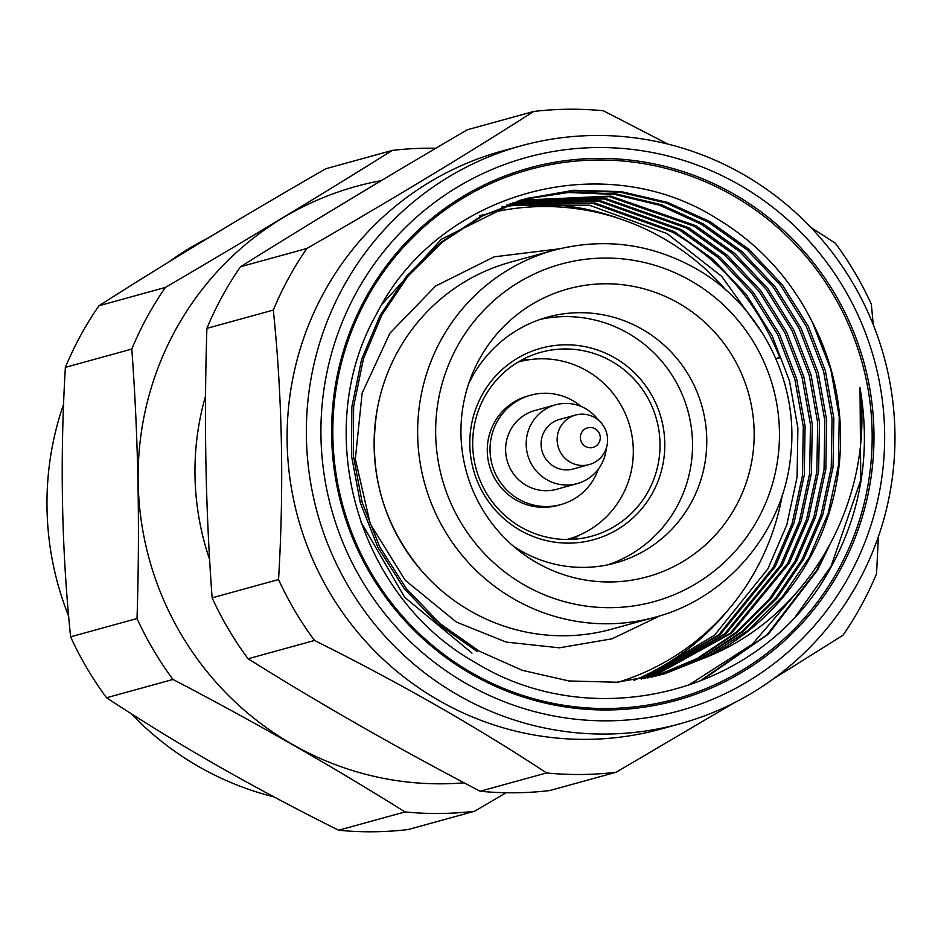 <?xml version="1.0" encoding="UTF-8"?>
<svg xmlns="http://www.w3.org/2000/svg" width="941" height="941" viewBox="0 0 941 941"><rect width="100%" height="100%" fill="white"/><g stroke="black" fill="none" stroke-linecap="round" stroke-linejoin="round"><path stroke-width="1.41" d="M63.565 404.312A299.697 293.898 74.6 0 0 68.646 616.19M131.175 713.666A299.697 293.898 74.6 0 0 273.984 796.898M381.234 180.66A304.39 298.497 74.6 0 0 175.261 330.42A304.39 298.497 74.6 0 0 186.824 643.597A304.39 298.497 74.6 0 0 464.16 782.83M435.836 148.255A333.102 326.645 74.6 0 0 392.221 150.442C321.963 194.434 246.354 240.108 165.381 287.44A333.102 326.645 74.6 0 0 146.961 317.317A333.102 326.645 74.6 0 0 131.799 349.052C138.268 436.847 140.009 526.678 137.021 618.531A333.102 326.645 74.6 0 0 172.979 679.449C255.14 722.335 332.491 766.492 405.042 811.93A333.102 326.645 74.6 0 0 474.605 811.248L506.093 792.745M165.381 287.44L98.97 305.743A333.102 326.645 74.6 0 0 80.55 335.619A333.102 326.645 74.6 0 0 65.376 367.355L131.799 349.052M405.042 811.93L338.619 830.233A333.102 326.645 74.6 0 0 408.182 829.539L474.605 811.248M338.619 830.233C253.988 788.064 176.637 743.908 106.556 697.752L172.979 679.449M137.021 618.531L70.599 636.822A333.102 326.645 74.6 0 0 106.556 697.752M70.599 636.822C61.588 549.215 59.848 459.384 65.376 367.355M733.733 194.022A276.16 270.808 -105.4 0 1 840.278 569.764A276.16 270.808 -105.4 0 1 471.853 674.344A276.16 270.808 -105.4 0 1 365.308 298.615A276.16 270.808 -105.4 0 1 733.733 194.022M472.288 673.097A274.631 269.302 74.6 0 0 838.666 569.082A274.631 269.302 74.6 0 0 732.71 195.434A274.631 269.302 74.6 0 0 366.331 299.45A274.631 269.302 74.6 0 0 472.288 673.097M342.936 287.64A299.697 293.898 -105.4 0 1 521.067 145.831A299.697 293.898 -105.4 0 1 831.279 251.188A299.697 293.898 -105.4 0 1 858.392 581.903A299.697 293.898 -105.4 0 1 680.261 723.711A299.697 293.898 -105.4 0 1 370.048 618.366A299.697 293.898 -105.4 0 1 342.936 287.64M680.261 723.711L661.005 729.016A299.697 293.898 -105.4 0 1 350.793 623.66A299.697 293.898 -105.4 0 1 323.68 292.945A299.697 293.898 -105.4 0 1 501.812 151.136L521.067 145.831M355.945 293.274A287.04 281.477 -105.4 0 1 738.885 184.565A287.04 281.477 -105.4 0 1 849.629 575.104A287.04 281.477 -105.4 0 1 466.689 683.813A287.04 281.477 -105.4 0 1 355.945 293.274M248.083 658.771L314.506 640.468C399.137 682.625 476.499 726.781 546.568 772.949A333.102 326.645 -105.4 0 0 616.132 772.255L549.709 790.558A333.102 326.645 -105.4 0 1 480.145 791.24C397.996 748.366 320.634 704.197 248.083 658.771A333.102 326.645 -105.4 0 1 212.125 597.841C205.644 510.046 203.903 420.215 206.902 328.362A333.102 326.645 -105.4 0 1 222.076 296.627A333.102 326.645 -105.4 0 1 240.496 266.75C310.753 222.758 386.363 177.096 467.336 129.752L533.747 111.461A333.102 326.645 -105.4 0 1 603.31 110.767L667.957 144.102M206.902 328.362L273.325 310.071A333.102 326.645 -105.4 0 1 288.487 278.336A333.102 326.645 -105.4 0 1 306.907 248.459L240.496 266.75M878.376 536.688L876.553 573.645A333.102 326.645 -105.4 0 1 861.391 605.381A333.102 326.645 -105.4 0 1 842.971 635.257L773.149 679.014M873.283 324.81L871.331 304.178A333.102 326.645 -105.4 0 0 835.373 243.249L810.766 227.334M533.747 111.461C465.583 155.018 389.974 200.68 306.907 248.459M506.776 205.079L589.548 205.267L667.075 233.603L721.688 276.36L762.986 333.914M509.399 204.091L593.524 203.527L672.462 232.121C721.982 261.139 757.776 303.026 779.854 357.756L775.949 358.839M510.281 203.774L594.841 202.95L674.262 231.627L712.949 259.21L746.319 294.615L772.243 335.996L789.464 380.799L797.897 428.108L797.086 477.063L786.805 524.855L767.927 568.787L714.537 635.199L641.244 679.167M633.975 680.343A247.448 242.649 74.6 0 0 729.004 608.956M513.81 202.527L600.135 200.656L681.449 229.651L720.136 257.234L753.506 292.639L779.43 334.008L796.651 378.823L805.084 426.12L804.273 475.087L794.004 522.878L775.125 566.811L720.277 634.481L644.914 678.485M512.927 202.833L598.817 201.233L679.661 230.145L718.336 257.728L751.706 293.133L777.631 334.502L794.863 379.317L803.285 426.614L802.473 475.581L792.204 523.372L773.326 567.305L718.842 634.657L643.997 678.661M517.35 201.339L605.428 198.375L688.647 227.663L727.322 255.258L760.693 290.651L786.617 332.032L803.849 376.835L812.271 424.144L811.46 473.111L801.191 520.902L782.312 564.823L725.993 633.752L648.584 677.755M516.456 201.633L604.11 198.939L686.848 228.157L725.535 255.752L758.893 291.157L784.829 332.526L802.05 377.329L810.472 424.638L809.66 473.605L799.391 521.396L780.512 565.318L724.57 633.928L647.667 677.943M520.902 200.21L610.709 196.104L695.834 225.687L734.521 253.27L767.88 288.675L793.816 330.044L811.036 374.859L819.458 422.168L818.646 471.123L808.378 518.914L789.499 562.847L731.71 633.011L652.231 676.955M520.008 200.48L609.392 196.669L694.035 226.181L732.721 253.764L766.08 289.169L792.016 330.55L809.236 375.353L817.658 422.662L816.847 471.617L806.578 519.408L787.699 563.341L730.275 633.199L651.325 677.155M524.478 199.127L569.54 192.035L615.979 193.858L661.276 204.691L703.021 223.711L741.708 251.294L775.066 286.699L801.003 328.068L818.223 372.871L826.645 420.18L825.833 469.147L815.565 516.938L796.686 560.86L770.714 599.099L737.403 632.258L698.375 658.347L655.865 676.108M523.584 199.398L568.458 192.493L614.661 194.422L659.712 205.267L701.221 224.205L739.908 251.788L773.279 287.193L799.203 328.562L816.423 373.377L824.857 420.674L824.045 469.641L813.765 517.432L794.886 561.365L769.068 599.417L735.98 632.446L697.21 658.5L654.96 676.32M711.243 655.183A247.448 242.649 74.6 0 0 812.389 322.245C790.169 278.018 758.187 243.366 716.442 218.3C601.793 145.937 437.377 192.964 376.718 313.706C309.683 431.413 357.509 597.182 475.946 662.899C587.996 731.757 744.931 697.599 818.658 587.807C858.615 526.654 872.389 459.961 860.003 387.716C873.801 497.483 812.577 611.873 711.243 655.183L664.887 673.732L616.849 682.225L568.999 680.978L522.243 670.321L479.157 651.113L440.035 623.648L406.206 588.372L379.811 547.121L362.156 502.435L353.287 455.256L353.64 406.418L363.449 358.756L381.893 314.941L408.359 275.713L442.541 241.966L482.662 215.842L526.278 198.61L573.857 190.247L621.248 191.623L667.557 202.397L710.208 221.723L748.895 249.306L782.265 284.711L808.19 326.092L825.41 370.895L833.844 418.204L833.032 467.159L822.752 514.962L803.873 558.883L777.29 597.864L743.084 631.505L703.021 657.7L659.488 675.203M527.16 198.363L572.775 190.694L619.931 192.176L665.981 202.974L708.408 222.217L747.095 249.812L780.465 285.205L806.39 326.586L823.61 371.389L832.044 418.698L831.232 467.665L820.952 515.456L802.085 559.377L775.643 598.17L741.673 631.693L701.857 657.865L658.582 675.426M812.389 322.245L830.809 369.413L839.231 416.722L838.419 465.677L828.151 513.468L809.272 557.401L782.371 596.747L747.719 630.623L707.126 656.877L662.182 674.485M471.97 653.089L404.689 597.3L360.356 520.961M382.187 304.049L441.376 239.249L519.091 200.586L523.572 199.363M519.973 200.339L522.678 199.621M477.358 651.607L438.235 624.142L404.407 588.866L378.011 547.627L360.356 502.929L351.499 455.75L351.84 406.912L361.65 359.25L380.093 315.435L406.559 276.207L440.741 242.46L480.875 216.336L528.054 198.116M725.84 290.028A243.296 238.591 74.6 0 0 662.535 237.92A243.296 238.591 74.6 0 0 486.568 213.878M484.886 214.313A243.296 238.591 74.6 0 0 482.557 214.948L479.557 215.771M554.002 250.2L510.469 262.186A190.341 186.659 74.6 0 0 377.412 408.253A190.341 186.659 74.6 0 0 422.485 571.881A190.341 186.659 74.6 0 0 470.771 611.227A190.341 186.659 74.6 0 0 611.579 629.2L655.101 617.202C727.687 598.241 784.029 530.783 790.769 454.962C799.191 380.987 759.834 304.084 695.152 268.185C650.266 243.413 603.216 237.414 554.002 250.2A190.341 186.659 74.6 0 0 418.874 409.994A190.341 186.659 74.6 0 0 514.304 599.229A190.341 186.659 74.6 0 0 655.101 617.202M690.565 280.641A175.05 171.662 74.6 0 0 457.02 346.935A175.05 171.662 74.6 0 0 524.56 585.114A175.05 171.662 74.6 0 0 758.093 518.809A175.05 171.662 74.6 0 0 690.565 280.641M536.77 562.718A149.301 146.408 74.6 0 0 735.956 506.164A149.301 146.408 74.6 0 0 678.343 303.037A149.301 146.408 74.6 0 0 471.617 375.647A149.301 146.408 74.6 0 0 520.102 551.649A149.301 146.408 74.6 0 0 536.77 562.718M513.363 546.168A127.529 125.059 74.6 0 0 521.079 550.944A127.529 125.059 74.6 0 0 615.414 562.989A127.529 125.059 74.6 0 0 705.95 455.926A127.529 125.059 74.6 0 0 642.009 329.138A127.529 125.059 74.6 0 0 547.674 317.093A127.529 125.059 74.6 0 0 468.63 383.799M608.227 564.729A127.529 125.059 74.6 0 0 692.07 456.103A127.529 125.059 74.6 0 0 627.765 333.055A127.529 125.059 74.6 0 0 540.616 319.27M520.22 530.312A99.287 97.358 74.6 0 0 652.678 492.708A99.287 97.358 74.6 0 0 614.379 357.615A99.287 97.358 74.6 0 0 481.921 395.22A99.287 97.358 74.6 0 0 520.22 530.312M521.126 527.172A95.382 93.535 74.6 0 0 591.677 536.182A95.382 93.535 74.6 0 0 659.406 456.103A95.382 93.535 74.6 0 0 611.579 361.273A95.382 93.535 74.6 0 0 541.016 352.263A95.382 93.535 74.6 0 0 473.299 432.342A95.382 93.535 74.6 0 0 521.126 527.172M572.163 539.346A95.382 93.535 74.6 0 0 579.397 535.111M567.411 539.358L566.964 539.475A91.995 90.218 74.6 0 0 567.411 539.358A91.995 90.218 74.6 0 0 632.728 462.125A91.995 90.218 74.6 0 0 586.596 370.66A91.995 90.218 74.6 0 0 518.55 361.967A91.995 90.218 74.6 0 0 518.103 362.097L518.55 361.967M581.056 406.453A56.731 55.637 74.6 0 0 572.646 400.56A56.731 55.637 74.6 0 0 530.677 395.208L527.913 395.973A56.731 55.637 74.6 0 0 487.638 443.599A56.731 55.637 74.6 0 0 516.08 500A56.731 55.637 74.6 0 0 558.048 505.352L560.812 504.599A56.731 55.637 74.6 0 0 598.335 469.136M530.677 395.208A56.731 55.637 74.6 0 0 490.402 442.835A56.731 55.637 74.6 0 0 518.844 499.236A56.731 55.637 74.6 0 0 560.812 504.599M598.523 420.251A40.863 40.063 74.6 0 0 585.678 408.7A40.863 40.063 74.6 0 0 555.449 404.842L534.888 410.511A40.863 40.063 74.6 0 0 505.882 444.811A40.863 40.063 74.6 0 0 526.372 485.438A40.863 40.063 74.6 0 0 556.59 489.296L577.151 483.627A40.863 40.063 74.6 0 0 606.263 448.339M555.449 404.842A40.863 40.063 74.6 0 0 526.442 439.153A40.863 40.063 74.6 0 0 546.921 479.769A40.863 40.063 74.6 0 0 577.151 483.627M575.551 415.04L559.472 419.463A25.701 25.195 74.6 0 0 554.12 466.583A25.701 25.195 74.6 0 0 573.128 469.006L589.207 464.583A25.701 25.195 74.6 0 0 594.559 417.463A25.701 25.195 74.6 0 0 557.307 436.612A25.701 25.195 74.6 0 0 589.207 464.583M595.124 428.79A10.163 9.963 74.6 0 0 581.573 432.637A10.163 9.963 74.6 0 0 585.49 446.457A10.163 9.963 74.6 0 0 599.041 442.611A10.163 9.963 74.6 0 0 595.124 428.79M205.538 396.09A268.55 263.351 74.6 0 0 209.643 559.589M531.018 359.474A95.382 93.535 74.6 0 0 522.631 359.544M618.578 682.084A243.296 238.591 74.6 0 0 782.3 495.001M621.707 219.429A247.448 242.649 74.6 0 0 501.8 207.032M860.003 387.716L860.756 480.098L831.032 566.4L796.027 615.814M825.939 551.779L816.659 570.364L767.021 634.846L699.41 681.413M829.55 545.333L817.553 570.117L768.397 634.14L701.48 680.602M801.92 586.396L752.306 644.244L688.024 685.507M775.89 358.697L779.654 357.239M273.325 310.071C282.324 397.678 284.064 487.509 278.548 579.538L212.125 597.841M314.506 640.468A333.102 326.645 -105.4 0 1 278.548 579.538M616.132 772.255L733.521 703.174M546.568 772.949L480.145 791.24M98.97 305.743C167.133 262.186 242.743 216.512 325.809 168.745L392.221 150.442M208.408 237.826A299.697 293.898 74.6 0 0 168.78 261.974M660.194 615.72L612.026 638.81L559.389 647.82L506.199 642.091L456.373 622.072L405.206 580.232L370.236 523.819L355.333 459.055L362.144 393.079L389.915 333.196L435.612 286.04L494.19 256.834L559.13 248.859M377.412 408.253C367.331 469.712 382.352 524.255 422.485 571.881"/></g></svg>
